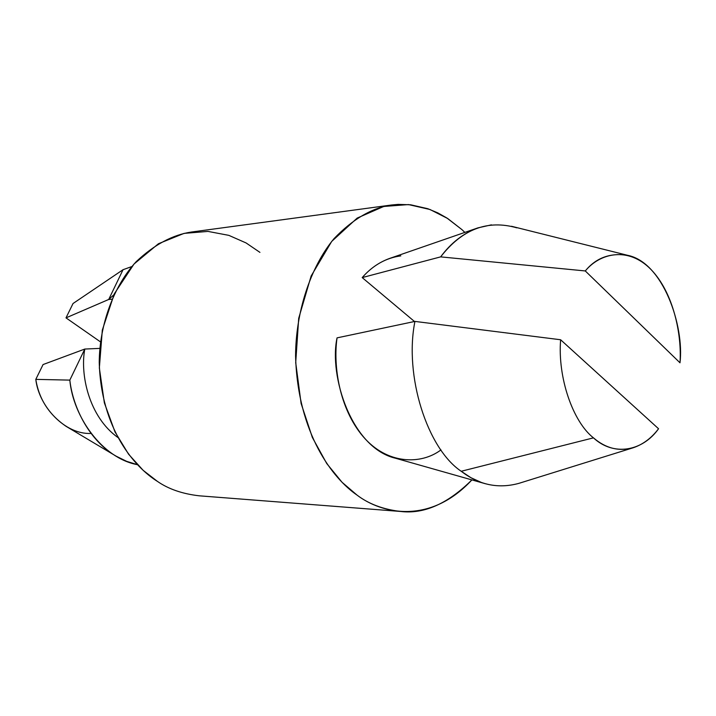 <?xml version="1.0" encoding="UTF-8"?>
<svg xmlns="http://www.w3.org/2000/svg" width="716" height="716" viewBox="0 0 716 716"><rect width="100%" height="100%" fill="white"/><g stroke="black" fill="none" stroke-linecap="round" stroke-linejoin="round"><path stroke-width="1.07" d="M481.34 482.441L470.931 477.706L461.211 471.271L593.457 437.852C613.514 456.504 642.458 451.465 658.559 428.75C651.587 437.986 643.219 444.296 633.463 447.679C619.197 451.742 605.861 448.467 593.457 437.852L461.211 471.271C479.058 485.009 498.327 489.019 519.019 483.318M100.446 341.854L65.997 317.868L73.041 303.512L123.045 269.699L131.825 266.558L123.045 269.699L108.698 299.476L113.799 294.858L108.698 299.476L65.997 317.868L100.446 341.854M91.066 433.44C64.941 434.764 38.816 406.428 35.8 379.373L43.076 364.551L84.801 349.05L69.828 380.115L35.8 379.373C38.959 399.089 49.091 414.761 66.185 426.396L116.189 456.199C90.01 441.208 72.978 408.38 69.828 380.115C73.041 416.381 101.923 458.133 137.436 464.684L126.678 461.355L116.189 456.199M117.836 437.458C88.712 416.64 79.932 374.065 84.801 349.05L99.784 348.388L84.801 349.05C79.932 374.065 88.712 416.64 117.836 437.458M111.839 299.207L108.698 299.476L111.839 299.207M440.966 449.899C421.098 464.935 387.132 464.666 363.119 436.572C339.196 408.487 333.038 365.527 337.048 337.871L414.931 321.412L560.628 339.76L658.559 428.75L560.628 339.76C557.54 377.234 572.728 421.643 593.457 437.852C572.728 421.643 557.54 377.234 560.628 339.76L414.931 321.412C404.012 375.757 427.264 448.628 461.211 471.271C427.264 448.628 404.012 375.757 414.931 321.412L337.048 337.871C328.778 375.837 351.547 447.965 395.5 458.24L485.502 483.765M391.527 205L398.141 204.382L410.724 204.803L427.765 208.696L437.825 212.894L446.838 217.968L461.981 229.657L447.742 218.541L429.994 209.502L408.514 204.579L383.731 206.468L357.177 218.085L331.723 241.399L311.147 275.991L298.706 318.298L295.708 362.618L301.105 403.484L312.364 437.467L326.738 463.529L342.06 482.289L356.989 495.06C381.333 513.658 429.681 525.311 471.898 479.908C447.688 503.84 423.872 514.357 400.459 511.448C382.997 509.362 368.507 503.894 356.989 495.06C333.262 478.888 297.722 434.129 295.574 356.004C295.726 312.319 310.27 267.211 334.005 238.661C352.836 219.06 372.007 207.837 391.527 205L191.575 232.011C172.726 234.75 154.262 244.639 136.192 261.671C113.432 286.409 99.506 325.028 99.238 362.314C101.037 428.947 134.715 467.333 157.448 481.403C168.466 489.064 182.401 493.87 199.254 495.812L400.217 511.43M461.981 229.657L464.854 232.396L461.981 229.657M389.468 258.485C379.059 262.298 369.975 268.661 362.198 277.593L414.483 321.502L362.198 277.593C373.027 265.197 385.906 257.957 400.826 255.863M516.818 227.831C487.614 219.463 462.223 229.147 440.644 256.874L362.198 277.593L440.644 256.874C450.973 242.885 463.431 233.21 478.02 227.849L491.436 224.851M585.285 270.952C595.998 257.876 610.077 252.659 627.511 255.29C663.222 262.289 684.46 326.326 679.994 362.797C681.954 334.963 673.586 292.692 650.889 269.386C628.111 246.17 599.963 253.124 585.285 270.952L679.994 362.797L585.285 270.952L440.644 256.874L585.285 270.952M157.448 481.403L143.191 470.367L128.603 454.23L114.972 431.882L104.357 402.84L99.345 367.961L102.316 330.103L114.274 293.864L134.008 264.043L158.451 243.735L184.039 233.389L207.998 231.411L228.825 235.358L246.071 242.939L259.935 252.381M69.828 380.115L84.801 349.05L43.076 364.551L35.8 379.373L69.828 380.115M73.041 303.512L65.997 317.868L108.698 299.476L123.045 269.699L73.041 303.512M633.123 447.786L518.984 483.327M389.674 258.413L478.055 227.831M627.511 255.29L511.501 226.274"/></g></svg>

